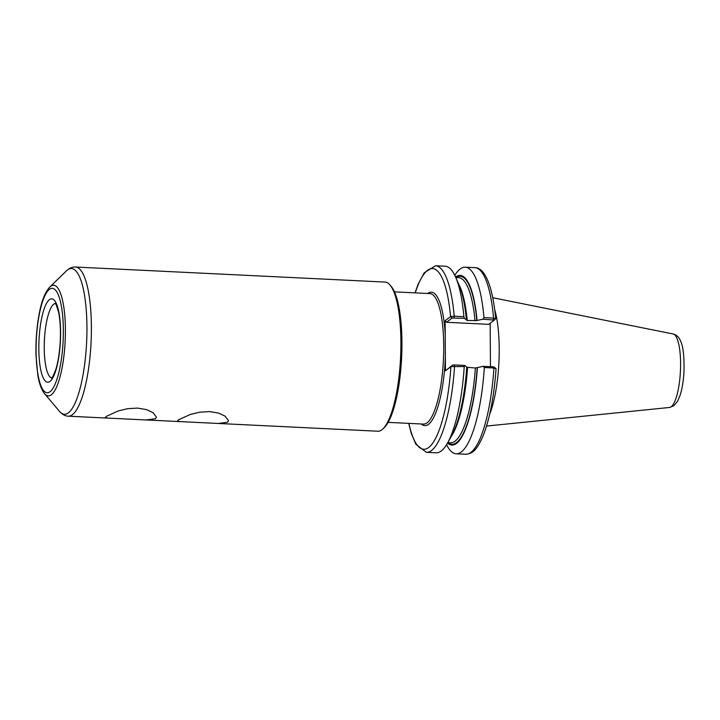 <?xml version="1.0" encoding="UTF-8"?>
<svg xmlns="http://www.w3.org/2000/svg" width="720" height="720" viewBox="0 0 720 720"><rect width="100%" height="100%" fill="white"/><g stroke="black" fill="none" stroke-linecap="round" stroke-linejoin="round"><path stroke-width="1.08" d="M106.371 416.34L118.251 410.949L127.611 408.681L137.556 408.087L146.493 409.59L153.009 412.641L156.402 417.06L155.529 418.725L146.088 419.958L107.55 418.086L105.489 417.42L106.371 416.34M178.443 419.841L190.323 414.45L199.692 412.182L209.637 411.588L218.574 413.091L225.081 416.133L228.474 420.561L227.601 422.226L218.16 423.459L179.622 421.587L177.57 420.921L178.443 419.841M494.352 320.049L495.693 318.717L493.578 318.105L483.984 317.637L482.922 319.203L494.307 320.094L488.745 324.342L446.553 322.29L445.122 320.787L450.576 316.62A90.459 23.22 -87.2 0 0 415.242 292.878M495.693 318.717L495.72 318.627C492.624 285.975 484.911 267.543 474.84 267.66L465.255 267.201A93.402 23.976 -87.2 0 0 454.788 275.328M483.984 317.637A93.402 23.976 -87.2 0 0 465.255 267.201M464.409 318.303L463.887 316.665L454.212 316.197L450.711 316.539L452.115 318.042L464.409 318.303L467.235 320.499L477.072 320.481A84.915 21.789 -87.2 0 0 455.58 277.02M477.072 320.481L482.922 319.203M490.158 323.262L490.464 366.687M496.071 368.649L493.632 366.84L493.92 368.01L496.071 368.649C494.091 396.351 489.816 418.644 483.237 435.537C476.712 450.432 472.5 453.771 465.786 454.248A93.402 23.976 -87.2 0 0 493.92 368.01L484.335 367.542L483.255 366.336L475.371 368.001L466.551 367.254M493.632 366.84L483.255 366.336M446.562 444.672A93.402 23.976 -87.2 0 0 456.201 453.78A93.402 23.976 -87.2 0 0 484.335 367.542M447.516 443.07A84.915 21.789 -87.2 0 0 477.396 367.605M446.553 322.29L452.115 318.042M450.711 316.539L452.007 318.123M463.887 316.665A93.402 23.976 -87.2 0 0 455.661 277.209A93.402 23.976 -87.2 0 0 445.158 266.22L435.483 265.752L424.206 272.772L418.032 284.463L415.044 292.869M466.425 319.959A84.915 21.789 -87.2 0 0 459.027 284.922L455.661 277.209M464.238 366.57L464.733 365.436L454.275 364.932L452.439 365.175L451.062 366.543L464.238 366.57A93.402 23.976 -87.2 0 1 447.615 442.89A93.402 23.976 -87.2 0 1 436.095 452.808L426.42 452.34A93.402 23.976 -87.2 0 0 454.563 366.102L454.275 364.932M452.439 365.175L445.473 370.791L451.062 366.543M447.615 442.89L451.71 435.537A84.915 21.789 -87.2 0 0 466.758 367.092L464.733 365.436M445.473 370.791L445.122 320.787M218.16 423.459L377.811 431.217A74.664 19.161 -87.2 0 0 383.031 428.787L384.417 427.437A73.197 18.783 -87.2 0 0 401.949 342.135A73.197 18.783 -87.2 0 0 391.257 286.47L390.006 284.985A74.664 19.161 -87.2 0 0 385.056 282.069L75.546 267.039A74.664 19.161 -87.2 0 1 91.395 326.736A74.664 19.161 -87.2 0 1 72.432 414.693A74.664 19.161 -87.2 0 1 68.301 416.187L107.55 418.095M383.031 428.787A74.664 19.161 -87.2 0 0 400.905 341.766A74.664 19.161 -87.2 0 0 390.006 284.985M489.69 414.216A65.331 16.767 -87.2 0 0 499.212 348.516A65.331 16.767 -87.2 0 0 494.757 309.825M493.299 319.707L493.578 318.105A93.402 23.976 -87.2 0 0 474.84 267.66M453.942 317.799L454.212 316.197A93.402 23.976 -87.2 0 0 435.483 265.752M408.906 423.378A90.459 23.22 -87.2 0 0 432.342 443.655A90.459 23.22 -87.2 0 0 450.927 366.624L452.331 365.256M421.38 423.99A66.798 17.145 -87.2 0 0 428.571 424.296A66.798 17.145 -87.2 0 0 445.374 356.634M445.221 334.935A66.798 17.145 -87.2 0 0 427.716 293.481M388.143 422.37L423.531 424.089A65.331 16.767 -87.2 0 0 427.14 422.784A65.331 16.767 -87.2 0 0 443.736 345.825A65.331 16.767 -87.2 0 0 429.867 293.58L394.488 291.87M447.975 442.638A84.141 21.591 -87.2 0 0 477.189 367.767M476.856 320.634A84.141 21.591 -87.2 0 0 455.994 277.488M447.759 442.629L450.567 442.764A82.674 21.222 -87.2 0 0 475.371 368.001M475.038 320.877A82.674 21.222 -87.2 0 0 458.586 277.614L455.778 277.479M451.17 436.518A82.674 21.222 -87.2 0 0 467.568 367.623M467.235 320.499A82.674 21.222 -87.2 0 0 458.577 283.896M44.595 393.732A55.377 14.211 -87.2 0 0 51.336 394.794A55.377 14.211 -87.2 0 0 65.403 329.562A55.377 14.211 -87.2 0 0 49.779 287.082C45.306 291.861 41.895 300.195 39.537 312.084C36.819 325.638 35.64 340.029 36 355.239L37.764 374.733C39.105 383.319 41.391 389.655 44.595 393.732L59.535 411.417A72.945 18.72 -87.2 0 0 68.409 412.812A72.945 18.72 -87.2 0 0 86.94 326.889A72.945 18.72 -87.2 0 0 66.357 270.936C69.543 268.065 72.603 266.769 75.546 267.039M36.081 350.937A52.263 13.41 -87.2 0 0 50.067 391.689A52.263 13.41 -87.2 0 0 63.342 330.12A52.263 13.41 -87.2 0 0 49.356 289.377A52.263 13.41 -87.2 0 0 36.081 350.937M38.826 348.849A41.742 10.71 -87.2 0 0 49.995 381.393A41.742 10.71 -87.2 0 0 60.597 332.217A41.742 10.71 -87.2 0 0 49.428 299.673A41.742 10.71 -87.2 0 0 38.826 348.849M55.341 303.471A37.332 9.585 -87.2 0 0 44.235 348.174A37.332 9.585 -87.2 0 0 51.723 377.964M669.573 407.457A36.81 9.45 -87.2 0 0 671.238 406.728A36.81 9.45 -87.2 0 0 680.589 363.366A36.81 9.45 -87.2 0 0 673.137 333.981C676.656 334.935 679.158 337.347 680.643 341.217C683.136 346.05 684.252 356.004 684 371.061C683.55 380.259 682.29 388.215 680.229 394.929L677.718 401.022L673.947 405.666L669.573 407.457L486.549 426.069M495.648 318.771L494.937 319.464M465.786 454.248L456.201 453.78M408.708 423.369L411.282 433.395L415.917 444.321L426.42 452.34M179.622 421.587L146.088 419.958M59.535 411.417C62.424 414.576 65.349 416.169 68.301 416.187M49.779 287.082L66.357 270.936M51.507 378.135L52.866 376.479L55.737 369.774C58.059 362.313 59.553 353.061 60.21 342.027C60.795 330.21 60.237 320.202 58.536 312.003L56.322 305.028L55.143 303.273M673.137 333.981L492.786 297.729"/></g></svg>
